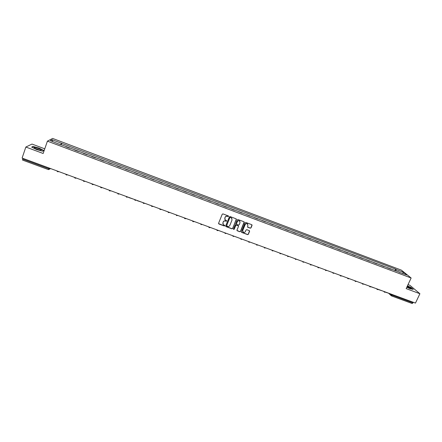 <?xml version="1.0" encoding="UTF-8"?>
<svg xmlns="http://www.w3.org/2000/svg" width="442" height="442" viewBox="0 0 442 442"><rect width="100%" height="100%" fill="white"/><g stroke="black" fill="none" stroke-linecap="round" stroke-linejoin="round"><path stroke-width="0.66" d="M228.591 216.414L228.376 215.928L222.956 213.9L222.243 214.215L218.575 223.287L218.884 223.983L224.293 225.989L224.796 225.768L224.68 225.337L223.431 224.774L222.901 222.812L223.21 222.061C223.702 221.122 224.464 220.785 225.492 221.055L226.691 221.099L226.569 220.663L225.343 220.116L224.801 218.133L225.105 217.376C225.602 216.436 226.365 216.105 227.392 216.376L228.591 216.414M224.779 219.365L225.055 217.26C225.547 216.32 226.31 215.983 227.337 216.254L228.039 216.519L228.553 216.066M218.552 223.602L224.243 225.862L224.763 225.431M222.867 224L223.16 221.934C223.652 221 224.414 220.663 225.437 220.934L226.138 221.193L226.658 220.757M250.299 228.194L251.006 227.884L252.05 225.365L251.874 224.74L245.818 222.459L245.111 222.768L241.409 231.757L241.57 232.37L247.63 234.636L248.338 234.326L249.592 231.293L249.421 230.68L246.763 229.669L246.056 229.978L245.432 231.486C244.879 232.415 244.128 232.63 243.188 232.127L242.741 230.486L245.177 224.569C245.724 223.652 246.465 223.431 247.398 223.906L247.874 225.575L247.636 227.182L250.299 228.194L250.934 227.757L251.979 224.84M411.132 278.001L406.165 288.615L419.9 293.726L415.474 303.085L22.1 158.059L25.846 147.042L43.15 153.484L47.416 141.142L411.132 278.001L401.435 270.156L52.626 138.434L47.416 141.142M236.365 219.497L236.067 218.807L230.072 216.563L229.359 216.878L225.68 225.923L225.984 226.613L231.967 228.829L232.68 228.52L236.315 219M237.962 219.519L243.929 221.751L244.227 222.436L240.525 231.431L239.818 231.741L237.139 230.724L236.973 230.111L238.47 226.464L238.166 225.779L236.476 225.149L235.763 225.459L234.21 229.26L233.614 229.426L233.503 228.995L237.255 219.829L237.962 219.519M44.758 148.832L32.012 144.07L25.846 147.042M419.9 293.726L409.927 285.322L408.038 284.615M413.309 302.289L412.165 303.499M22.57 160.07L22.68 159.12L48.642 168.684L49.918 168.971L50.521 168.535M22.94 158.369L22.68 159.12M65.991 146.766L69.731 148.175M78.35 151.418L74.637 150.026M86.925 154.65L83.245 153.263M95.455 157.866L91.803 156.49M103.942 161.059L100.323 159.695M112.428 164.137L108.793 162.888M120.799 167.407L117.229 166.065M129.197 170.452L125.616 169.225M137.49 173.695L134.003 172.264M142.302 175.391L145.777 176.822M154.031 179.927L150.562 178.502M162.242 183.021L158.777 181.596M170.408 186.099L166.954 184.679M178.54 189.159L175.093 187.745M186.629 192.209L183.192 190.795M194.679 195.237L191.248 193.828M202.69 198.259L199.27 196.85M210.663 201.259L207.248 199.856M218.597 204.248L215.193 202.85M226.497 207.221L223.094 205.823M234.354 210.182L230.962 208.79M242.172 213.127L238.79 211.74M249.957 216.061L246.581 214.674M257.703 218.978L254.332 217.591M265.415 221.884L262.051 220.503M273.09 224.774L269.731 223.392M280.725 227.652L277.377 226.271M288.322 230.514L284.985 229.138M295.891 233.365L292.554 231.989M303.416 236.199L300.09 234.829M310.914 239.023L307.593 237.658M318.373 241.829L315.058 240.47M325.798 244.625L322.489 243.266M333.185 247.41L329.887 246.056M340.544 250.183L337.252 248.829M347.865 252.94L344.578 251.586M355.153 255.686L351.871 254.338M362.407 258.415L359.131 257.073M369.623 261.139L366.357 259.797M376.811 263.846L373.556 262.504M383.965 266.537L380.717 265.2M387.8 267.985L388.082 268.09M391.087 269.222L387.844 267.885M59.847 144.451L50.338 140.644L52.073 139.733L61.471 143.274L60.753 144.794M395.96 271.057L396.043 269.476L395.607 269.117L61.471 143.274M396.043 269.476L403.662 272.349L406.911 274.979L399.016 272.206M59.885 144.241L399.192 272.073M43.885 150.495L39.078 148.125L32.995 146.429L31.658 147.103L36.515 149.512L42.659 151.208L43.885 150.495M406.822 287.206L409.999 288.698L413.281 289.394L411.082 287.527L407.469 285.836M61.068 144.91L61.687 143.142M394.894 270.653L395.607 269.117M52.073 139.733L52.681 141.528M402.59 273.355L403.662 272.349M32.896 146.716L32.995 146.429M225.658 226.254L231.912 228.702L232.619 228.392L236.304 219.376M230.343 217.481L229.846 217.696L226.613 225.635L227.564 226.392C228.586 226.663 229.348 226.326 229.84 225.392L232.05 219.972L231.492 217.972L230.288 217.359L229.846 217.696M226.597 225.851L229.79 217.58M231.989 218.547L231.083 217.757M230.288 217.359L231.022 217.635M236.956 230.464L239.752 231.608L240.465 231.299L244.166 221.928M238.42 225.972L236.415 225.022L235.702 225.332L234.21 229.26M233.481 229.221L234.149 229.133M240.023 222.674L239.553 221.006C238.608 220.519 237.862 220.74 237.321 221.663L236.464 223.757L236.763 224.448L238.453 225.077L239.166 224.763L240.023 222.674M239.94 221.431L239.492 220.884C238.547 220.398 237.802 220.613 237.255 221.541L237.321 221.663M236.448 224.122L237.255 221.541M247.459 226.95L250.227 228.066M247.769 224.293L247.332 223.785C246.393 223.304 245.653 223.525 245.111 224.448L245.177 224.569M242.752 231.58L242.675 230.354L245.111 224.448M241.393 232.116L247.559 234.503L248.266 234.194L249.531 230.779M56.278 170.656L51.173 168.778M34.194 147.926C35.962 149.053 38.156 149.855 40.774 150.335L41.327 149.904C40.277 148.899 34.388 147.009 34.04 147.573L34.194 147.926M40.421 150.291L34.841 148.357M31.896 147.225L33.106 146.611L39.006 148.252L43.659 150.551L42.57 151.181M406.889 287.068L410.607 288.455C411.292 288.488 410.983 288.112 409.684 287.328L407.314 286.162M409.938 288.311L407.06 286.698M407.413 285.946L410.938 287.598L412.977 289.328M65.035 173.888L59.968 172.021M73.753 177.098L68.72 175.247M82.427 180.297L77.427 178.458M91.052 183.48L86.091 181.651M99.638 186.646L94.715 184.828M108.18 189.795L103.29 187.988M116.682 192.927L111.826 191.137M125.141 196.049L120.312 194.27M128.699 197.552L133.567 199.154M137.108 200.651L141.948 202.243M150.291 205.32L145.534 203.563M158.59 208.375L153.86 206.635M166.849 211.425L162.142 209.69M175.065 214.453L170.38 212.724M183.242 217.47L178.585 215.751M191.38 220.47L186.745 218.757M199.48 223.453L194.861 221.751M207.536 226.426L202.944 224.729M215.558 229.381L210.983 227.696M223.536 232.321L218.989 230.647M231.475 235.249L226.95 233.58M239.382 238.166L234.879 236.503M247.244 241.061L242.763 239.409M255.073 243.951L250.614 242.304M262.863 246.824L258.421 245.183M270.615 249.68L266.195 248.05M278.327 252.526L273.935 250.901M286.007 255.354L281.631 253.741M293.648 258.172L289.295 256.564M301.256 260.973L296.919 259.377M308.825 263.769L304.51 262.178M316.362 266.543L312.069 264.962M323.859 269.311L319.583 267.736M331.323 272.062L327.069 270.493M338.749 274.797L334.517 273.239M346.141 277.526L341.931 275.974M353.501 280.239L349.307 278.692M360.827 282.941L356.655 281.399M368.12 285.626L363.943 284.14M375.374 288.3L371.197 286.869M382.601 290.963L378.424 289.582M389.789 293.615L385.634 292.261M390.032 293.703L392.247 295.284L413.005 302.93M391.176 294.129L390.96 294.593L391.513 295.913L392.551 294.632M50.178 168.408L49.99 168.943L48.449 169.618L48.902 167.938M58.852 171.607L57.692 171.783M58.803 171.59L57.101 171.33L56.902 170.888M67.637 174.844L66.482 175.021M67.587 174.828L65.913 174.601L65.698 174.131M76.378 178.071L75.223 178.242M76.333 178.054L74.676 177.844L74.449 177.358M85.074 181.275L83.925 181.447M85.03 181.259L83.4 181.076L83.157 180.568M93.726 184.463L92.582 184.64M93.682 184.447L92.074 184.286L91.814 183.762M102.334 187.64L101.196 187.811M102.29 187.623L100.704 187.48L100.433 186.938M110.903 190.795L109.765 190.972L109.008 190.099M119.423 193.939L118.29 194.11L117.539 193.242M127.904 197.066L126.771 197.237L126.031 196.375M136.34 200.176L135.213 200.348L134.478 199.486M144.733 203.27L144.33 203.475M143.611 203.442L142.882 202.585M153.087 206.348L152.717 206.541M151.971 206.524L151.241 205.668M161.396 209.414L161.065 209.596M160.286 209.585L159.562 208.74M169.667 212.464L169.369 212.63M168.557 212.635L167.844 211.79M176.794 215.668L176.082 214.829M184.983 218.691L185.867 218.652M184.634 218.481L184.281 217.851M193.137 221.691L194.06 221.635M192.8 221.497L192.436 220.856M201.248 224.685L200.558 223.851M209.32 227.658L210.331 227.547M209.005 227.475L208.635 226.829M217.359 230.619L218.409 230.475M217.05 230.442L216.674 229.79M225.348 233.564L224.669 232.741M233.304 236.498L232.63 235.674M241.222 239.415L240.553 238.597M249.1 242.315L248.437 241.503M256.94 245.205L256.283 244.393M264.747 248.084L264.089 247.271M272.51 250.94L271.863 250.139M280.239 253.791L279.593 252.99M287.93 256.625L287.289 255.83M295.587 259.448L294.952 258.653M303.206 262.255L302.571 261.46M310.787 265.045L310.162 264.261M318.334 267.83L317.71 267.04M325.842 270.598L325.224 269.813M333.318 273.349L332.704 272.57M340.76 276.095L340.152 275.316M348.169 278.819L347.561 278.046M355.539 281.537L354.937 280.769M362.876 284.239L362.28 283.471M370.175 286.93L369.584 286.167M377.446 289.609L376.855 288.847M384.678 292.278L384.098 291.516M109.29 190.657L110.859 190.784M117.837 193.811L119.384 193.922M126.335 196.955L127.865 197.049M134.788 200.077L136.302 200.16M143.202 203.187L144.7 203.259M151.573 206.276L153.059 206.337M159.899 209.353L161.369 209.403M168.187 212.414L169.645 212.453M176.435 215.453L177.877 215.492M200.922 224.492L202.337 224.508M225.05 233.393L226.437 233.393M233.011 236.332L234.393 236.326M240.94 239.255L242.31 239.244M248.824 242.166L250.189 242.15M256.675 245.056L258.034 245.039M264.482 247.94L265.835 247.918M272.255 250.807L273.604 250.78M279.99 253.658L281.333 253.631M287.687 256.498L289.024 256.465M295.35 259.321L296.681 259.288M302.974 262.134L304.3 262.1M310.56 264.929L311.886 264.896M309.986 264.194L310.218 264.487M318.113 267.714L319.433 267.681M317.511 266.968L317.781 267.3M325.627 270.482L326.947 270.449M324.997 269.731L325.306 270.095M333.108 273.244L334.428 273.206M332.445 272.476L332.793 272.88M340.555 275.985L341.87 275.952M339.865 275.211L340.252 275.648M347.964 278.72L349.274 278.681M347.246 277.93L347.672 278.399M355.34 281.438L356.65 281.399M354.589 280.637L355.053 281.134M362.683 284.145L363.987 284.107M361.904 283.333L362.407 283.858M369.987 286.836L371.297 286.797M369.18 286.018L369.722 286.565M377.258 289.516L378.567 289.477M376.424 288.687L377.004 289.261M384.496 292.184L385.805 292.145M383.634 291.35L384.247 291.947M50.123 168.391L49.918 168.971L48.449 169.618L22.531 160.076M412.242 303.543L391.535 295.925M391.026 295.549L388.827 293.444M34.636 148.241L34.04 147.573"/></g></svg>
